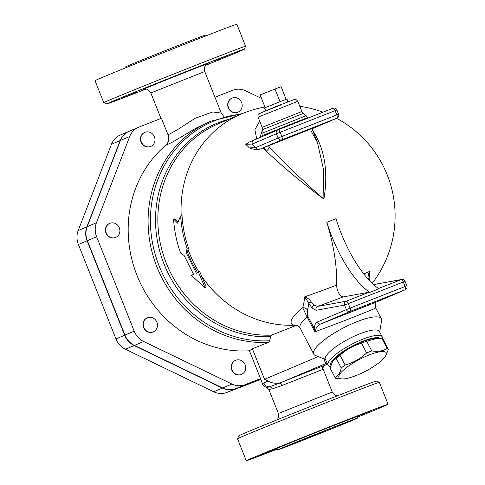 <?xml version="1.0" encoding="UTF-8"?>
<svg xmlns="http://www.w3.org/2000/svg" width="485" height="485" viewBox="0 0 485 485"><rect width="100%" height="100%" fill="white"/><g stroke="black" fill="none" stroke-linecap="round" stroke-linejoin="round"><path stroke-width="0.73" d="M286.126 99.352L281.082 86.676L260.124 94.908L265.204 107.676L264.337 108.07L265.889 110.586M287.629 101.935L287.029 99.043L280.039 101.704L274.959 88.937M280.039 101.704L265.204 107.676M332.746 361.289L333.213 360.64A26.711 6.632 -27.6 0 1 362.422 341.804A26.711 6.632 -27.6 0 1 375.614 338.433L376.809 338.415L366.702 341.228A30.149 7.487 152.4 0 0 364.168 342.18A30.149 7.487 152.4 0 0 361.561 343.247C353.462 345.484 346.284 349.503 340.04 355.293A30.149 7.487 152.4 0 0 336.184 358.312L332.746 361.289L330.012 367.921L335.093 377.615C338.075 376.19 340.137 372.983 341.258 368.006A30.149 7.487 -27.6 0 1 345.12 364.987C353.225 362.75 360.397 358.73 366.642 352.941A30.149 7.487 -27.6 0 1 369.249 351.874A30.149 7.487 -27.6 0 1 371.777 350.922C377.827 351.88 382.944 351.067 387.133 348.479A30.149 7.487 -27.6 0 1 388.412 349.479L385.211 356.754A26.711 6.632 152.4 0 0 369.285 354.905A26.711 6.632 152.4 0 0 343.386 370.164A26.711 6.632 152.4 0 0 342.81 378.961A26.711 6.632 152.4 0 0 365.72 371.122A26.711 6.632 152.4 0 0 385.211 356.754M388.412 349.479L383.332 339.779A30.149 7.487 152.4 0 0 382.053 338.785L376.809 338.415M342.81 378.961L336.372 378.615A30.149 7.487 -27.6 0 1 335.093 377.615M382.053 338.785L387.133 348.479M340.04 355.293L345.12 364.987M361.561 343.247L366.642 352.941M366.702 341.228L371.777 350.922M336.184 358.312L341.258 368.006M330.776 365.266A28.239 7.014 -27.6 0 1 351.467 346.496A28.239 7.014 -27.6 0 1 380.446 338.585M241.7 108.288A7.633 7.039 -113.1 0 1 238.068 112.12A7.633 7.039 -113.1 0 1 228.599 107.858A7.633 7.039 -113.1 0 1 232.079 98.073A7.633 7.039 -113.1 0 1 239.978 99.934A7.633 7.039 -113.1 0 1 241.7 108.288M237.929 112.174A7.633 7.039 -113.1 0 1 237.795 112.235A7.633 7.039 -113.1 0 1 228.332 107.973A7.633 7.039 -113.1 0 1 231.812 98.194A7.633 7.039 -113.1 0 1 231.945 98.134M154.412 136.8A7.633 7.039 -113.1 0 1 150.859 146.391A7.633 7.039 -113.1 0 1 141.396 142.129A7.633 7.039 -113.1 0 1 144.876 132.35A7.633 7.039 -113.1 0 1 154.412 136.8M150.72 146.446A7.633 7.039 -113.1 0 1 150.586 146.506A7.633 7.039 -113.1 0 1 141.123 142.244A7.633 7.039 -113.1 0 1 144.603 132.466A7.633 7.039 -113.1 0 1 144.736 132.411M115.406 223.543A7.633 7.039 -113.1 0 1 119.898 230.617A7.633 7.039 -113.1 0 1 115.763 237.401A7.633 7.039 -113.1 0 1 106.3 233.139A7.633 7.039 -113.1 0 1 109.78 223.361A7.633 7.039 -113.1 0 1 115.406 223.543M115.63 237.456A7.633 7.039 -113.1 0 1 115.491 237.517A7.633 7.039 -113.1 0 1 106.027 233.255A7.633 7.039 -113.1 0 1 109.507 223.476A7.633 7.039 -113.1 0 1 109.646 223.415M147.531 317.717A7.633 7.039 -113.1 0 1 156.861 322.143A7.633 7.039 -113.1 0 1 153.345 331.831A7.633 7.039 -113.1 0 1 143.875 327.569A7.633 7.039 -113.1 0 1 147.361 317.79A7.633 7.039 -113.1 0 1 147.531 317.717M153.205 331.886A7.633 7.039 -113.1 0 1 153.072 331.946A7.633 7.039 -113.1 0 1 143.608 327.684A7.633 7.039 -113.1 0 1 147.088 317.905A7.633 7.039 -113.1 0 1 147.222 317.845M231.963 364.15A7.633 7.039 -113.1 0 1 235.595 360.325A7.633 7.039 -113.1 0 1 245.058 364.587A7.633 7.039 -113.1 0 1 241.578 374.365A7.633 7.039 -113.1 0 1 233.685 372.51A7.633 7.039 -113.1 0 1 231.963 364.15M241.445 374.42A7.633 7.039 -113.1 0 1 241.306 374.481A7.633 7.039 -113.1 0 1 233.412 372.625A7.633 7.039 -113.1 0 1 231.691 364.265A7.633 7.039 -113.1 0 1 235.322 360.44A7.633 7.039 -113.1 0 1 235.461 360.385M281.785 385.569A3.055 1.631 -112.1 0 0 279.13 383.314L266.895 387.673L268.811 389.425L272.182 388.921L281.785 385.569L322.628 369.515A3.055 2.983 71 0 1 324.271 365.569A32.052 0.327 158.3 0 0 279.13 383.314L280.378 382.804C275.662 383.72 271.594 383.162 268.169 381.119A35.108 0.358 158.3 0 0 263.816 382.956L262.567 383.847L260.493 378.639A35.108 0.358 -21.7 0 1 260.518 378.615L249.442 350.788A116.006 106.942 -113.1 0 1 137.413 276.426A116.006 106.942 -113.1 0 1 165.7 145.33C168.659 142.523 169.441 139.043 168.059 134.897L161.438 118.267L138.825 127.155A18.315 16.884 -113.1 0 0 138.413 127.325L129.162 131.265A18.315 16.884 66.9 0 0 120.444 140.45L87.185 226.695A18.503 17.06 -113.1 0 0 87.373 240.675L124.954 335.105A18.503 17.06 -113.1 0 0 134.436 345.435L222.676 387.97A18.503 17.06 -113.1 0 0 235.904 388.594L260.597 378.894L235.637 388.709A18.503 17.06 -113.1 0 1 222.403 388.085L134.169 345.55A18.503 17.06 -113.1 0 1 124.681 335.22L87.1 240.79A18.503 17.06 -113.1 0 1 86.912 226.81L120.171 140.565A18.315 16.884 -113.1 0 1 128.889 131.38A18.315 16.884 -113.1 0 1 129.028 131.32M260.518 378.615L245.155 384.654A18.503 17.06 66.9 0 1 231.927 384.029L143.687 341.495A18.503 17.06 66.9 0 1 134.2 331.164L96.624 236.735A18.503 17.06 66.9 0 1 96.436 222.748L129.695 136.503A18.315 16.884 -113.1 0 1 138.413 127.325M260.815 379.446L226.925 392.42A18.503 17.06 66.9 0 1 213.697 391.795L125.463 349.261A18.503 17.06 66.9 0 1 115.976 338.936L78.394 244.501A18.503 17.06 66.9 0 1 78.206 230.52L111.465 144.275A18.315 16.884 66.9 0 1 120.183 135.091L128.889 131.38M165.7 145.33L172.739 141.984L196.079 128.113L210.993 121.129A116.006 106.942 66.9 0 0 152.09 252.182A116.006 106.942 66.9 0 0 268.587 342.343L269.672 340.767L270.612 336.681L271.697 335.099L295.626 325.617L297.305 325.471M223.943 116.636L221.269 113.084L212.739 111.962L195.055 118.334L177.837 129.434L168.059 134.897M186.155 252.63L187.477 252.139L188.447 247.902C184.84 237.492 182.712 226.841 182.063 215.946L180.644 215.952L177.583 223.197L173.569 218.965C174.267 230.63 176.625 242.003 180.65 253.091L184.1 255.504L193.636 274.462L191.46 275.389L205.149 287.926L198.535 272.376L196.358 273.304L186.155 252.63L187.113 248.344C183.457 237.795 181.299 226.998 180.644 215.952M205.149 287.926L206.192 286.962L199.717 271.6L196.358 273.304M178.019 222.124L174.994 218.965L173.569 218.965M188.447 247.902L187.113 248.344M187.477 252.139A110.665 102.014 66.9 0 0 197.54 272.528M199.717 271.6L198.535 272.376M193.509 274.249L191.46 275.389M336.517 285.144A110.531 42.819 -111.5 0 0 326.793 222.312L326.841 222.288A76.321 29.567 -111.5 0 0 369.728 292.4A3.055 1.182 -111.5 0 0 369.115 292.212L343.004 296.959C339.445 295.65 337.281 291.715 336.517 285.144A78.794 5.535 160.2 0 1 304.665 296.875A103.893 40.249 68.5 0 1 302.755 307.739A43.698 10.858 152.4 0 0 294.037 325.241L295.626 325.617M382.283 338.882A30.531 7.584 152.4 0 0 382.235 336.851A30.531 7.584 152.4 0 0 362.78 339.191A30.531 7.584 152.4 0 0 328.145 365.175A30.531 7.584 152.4 0 0 330.382 366.527M328.145 365.175L325.083 358.639A30.531 7.584 152.4 0 1 359.943 333.777A30.531 7.584 152.4 0 1 379.397 331.437L382.235 336.851M249.387 147.913A103.893 40.249 68.5 0 0 245.756 144.342L252.327 144.027A108.191 41.91 -111.5 0 1 255.613 147.604A3.055 2.813 66.9 0 0 259.36 149.41L281.858 139.819A3.055 2.813 -113.1 0 1 278.111 138.013L255.613 147.604L249.387 147.913C252.4 149.156 255.686 149.671 259.245 149.459L259.36 149.41M314.504 127.731A3.055 2.813 -113.1 0 1 314.438 127.761L314.438 127.761A3.055 2.813 -113.1 0 1 314.365 127.791L314.262 127.834A85.536 0.867 158.3 0 0 311.982 128.719M277.772 129.95L253.813 140.159A3.055 2.813 66.9 0 0 253.746 140.189L253.746 140.189A3.055 2.813 66.9 0 0 252.327 144.027L276.414 133.757L278.111 138.013L281.815 136.521A3.055 1.182 68.5 0 1 281.858 139.819L336.863 118.201A3.055 1.182 -111.5 0 0 336.826 114.903L281.815 136.521L280.124 132.266L335.129 110.647L336.826 114.903L338.572 114.236L336.881 109.986A3.055 3.055 0 0 0 332.928 108.27A3.055 1.182 -111.5 0 0 332.916 108.276L277.929 129.883M245.756 144.342L249.163 142.081L277.838 129.919A3.055 2.813 -113.1 0 1 277.905 129.895A3.055 1.182 68.5 0 1 277.917 129.889A3.055 1.182 68.5 0 1 280.124 132.266L276.414 133.757A3.055 2.813 -113.1 0 1 277.838 129.919A3.055 3.055 0 0 1 277.917 129.889L332.928 108.27A3.055 1.182 -111.5 0 1 335.129 110.647L336.881 109.986M263.1 147.925L266.192 151.096C282.979 166.937 302.21 182.948 323.895 199.117L323.44 169.235L317.414 142.366L311.922 128.561L263.1 147.925A85.536 0.867 158.3 0 0 259.245 149.459M313.443 132.387A4.577 2.728 143.1 0 0 313.916 132.338L313.025 131.344M312.728 130.598L313.916 132.338C324.962 150.441 328.284 172.696 323.895 199.117C303.483 181.426 285.277 164.021 269.278 146.906L268.399 145.773M368.97 278.566A103.893 40.249 -111.5 0 0 370.061 271.17A78.794 5.535 160.2 0 1 363.829 273.976M259.681 121.135L254.874 129.701L256.729 138.916M263.895 147.61L266.192 151.096A4.577 2.607 139 0 0 269.278 146.906M297.796 101.329C296.196 99.455 295.11 98.819 294.528 99.431L277.068 106.088L258.681 113.926C258.099 113.951 257.905 115.018 258.087 117.134L297.796 101.329L301.858 111.532L262.149 127.337C262.555 128.925 262.191 131.174 261.063 134.09L260.015 137.752M258.087 117.134L262.149 127.337A4.577 4.577 127.9 0 1 262.427 129.683L303.27 113.435L306.138 115.697L261.894 133.302L262.203 135.63L307.557 117.594L306.138 115.697M261.063 134.09A4.577 1.491 -170.3 0 0 261.858 133.63M262.318 136.534A4.577 3.207 155.2 0 0 262.203 135.63L262.676 136.637M369.728 292.4L378.894 288.799A76.321 29.567 68.5 0 1 336.008 218.686L326.841 222.288M311.182 301.834C309.551 299.372 307.375 297.723 304.665 296.875L312.037 308.133A3.055 1.995 -42.7 0 1 313.892 305.174L311.182 301.834A3.055 0.461 154.9 0 0 308.86 303.234A108.191 41.91 -111.5 0 1 307.441 309.994A4.577 3.747 -164.8 0 0 302.755 307.739L307.029 316.857A4.577 1.14 152.4 0 0 307.733 316.087L307.441 309.994M369.115 292.212L346.199 301.221L317.699 306.399L313.892 305.174M370.582 281.688L369.249 279.287A3.055 0.461 154.9 0 0 368.412 279.342L368.461 279.451M369.249 279.287L368.77 275.486L370.061 271.17C368.121 273.849 367.569 276.571 368.412 279.342M343.004 296.959A84.226 5.917 -19.8 0 1 317.699 306.399A3.055 2.807 79.7 0 0 316.111 310.297L344.605 305.12A3.055 2.807 -100.3 0 1 346.199 301.221A3.055 1.182 68.5 0 1 348.315 303.622L403.32 282.003A3.055 1.182 -111.5 0 0 401.204 279.602L378.506 288.526M317.323 321.998A3.055 2.813 66.9 0 0 321.07 323.804L350.146 311.418A3.055 2.813 -113.1 0 1 346.393 309.612L317.323 321.998C315.45 322.786 314.51 325.12 314.498 329A3.055 1.685 -5.3 0 0 315.614 329.539C316.76 326.745 318.578 324.829 321.07 323.804L376.081 302.185A3.055 2.813 66.9 0 0 376.148 302.161L376.148 302.161A3.055 2.813 66.9 0 0 376.214 302.131M307.733 316.087L314.498 329L314.862 331.813L315.614 329.539M376.148 302.161L405.217 289.769A3.055 3.055 0 0 0 406.86 285.835L405.072 281.342L403.32 282.003L405.108 286.496L350.103 308.114A3.055 1.182 68.5 0 1 350.146 311.418L405.151 289.8L376.081 302.185C375.42 302.494 375.117 303.804 375.166 306.132A3.055 1.685 -5.3 0 0 375.166 306.071L375.166 306.071A3.055 1.685 -5.3 0 0 375.154 305.999M375.166 306.132L375.36 307.09M201.039 275.28A110.665 102.014 66.9 0 0 294.037 325.241A9.16 8.572 105.2 0 1 297.232 325.453L300.112 328.096A38.157 9.476 -27.6 0 1 307.029 316.857L314.862 331.813C335.832 324.216 377.366 307.908 375.699 307.926L375.166 306.071C375.542 303.04 375.881 301.731 376.172 302.149M379.719 332.055L381.586 320.567A38.157 9.476 152.4 0 0 381.355 318.73A38.157 9.476 152.4 0 0 343.156 328.036A38.157 9.476 152.4 0 0 313.746 354.135A38.157 9.476 152.4 0 0 315.123 355.372L324.198 358.973L325.083 358.639M145.749 89.155A74.029 0.752 -21.7 0 1 106.748 103.954A74.029 0.752 -21.7 0 1 201.918 65.329A74.029 0.752 -21.7 0 1 244.313 49.215A74.029 0.752 -21.7 0 1 205.81 65.257M228.768 55.041L214.049 61.013L228.768 55.041M145.409 87.937L165.864 79.843L145.409 87.937M122.293 98.115L137.006 92.144L122.293 98.115M244.313 49.215L245.592 46.239A76.321 0.776 158.3 0 0 245.592 46.233A76.321 0.776 158.3 0 0 201.887 62.856A76.321 0.776 158.3 0 0 103.772 102.668A76.321 0.776 158.3 0 0 103.778 102.674L106.748 103.954M245.592 46.233L236.844 24.25A76.321 0.776 158.3 0 0 193.139 40.873A76.321 0.776 158.3 0 0 95.024 80.686L103.772 102.668M125.985 67.676L125.657 66.851A42.741 0.436 -21.7 0 1 180.608 44.559A42.741 0.436 -21.7 0 1 205.082 35.247L205.41 36.072M323.186 431.632L303.561 439.592L323.186 431.632M333.977 397.173A74.029 0.752 158.3 0 0 238.802 435.785L237.523 438.761A76.321 0.776 -21.7 0 1 237.523 438.761A76.321 0.776 -21.7 0 1 335.638 398.955A76.321 0.776 -21.7 0 1 379.337 382.325A76.321 0.776 -21.7 0 1 379.343 382.332L376.36 381.046A74.029 0.752 158.3 0 0 333.977 397.173M277.438 449.031A76.321 0.776 -21.7 0 1 246.271 460.75A76.321 0.776 -21.7 0 1 344.386 420.938A76.321 0.776 -21.7 0 1 388.091 404.314A76.321 0.776 -21.7 0 1 357.39 417.215M322.628 369.515L323.216 369.261L332.274 392.025L278.384 413.475L278.639 417.185L277.305 419.743M370.419 410.995L355.699 416.967L370.419 410.995M287.059 443.89L307.514 435.797L287.059 443.89M276.971 448.837L257.383 456.561L276.717 448.795M332.983 427.455A42.741 0.436 158.3 0 0 278.032 449.753A42.741 0.436 158.3 0 0 317.899 434.354A42.741 0.436 158.3 0 0 357.451 418.149A42.741 0.436 158.3 0 0 332.983 427.455M323.216 369.261C322.289 368.721 323.81 365.411 324.617 365.454L327.593 364.126L324.156 365.599M263.816 382.956A6.105 5.844 66.4 0 0 269.527 386.878A3.055 2.698 75.6 0 1 272.182 388.921M268.169 381.119L264.531 379.331L252.364 348.763L268.587 342.343M249.442 350.788L252.364 348.763M324.198 358.973C324.604 361.931 325.623 363.253 327.254 362.938M214.958 97.23L232.709 90.252A18.315 16.884 -113.1 0 1 245.81 90.871L261.536 98.455M281.282 104.808L262.021 112.374M120.171 140.565L111.465 144.275M86.912 226.81L78.206 230.52M87.1 240.79L78.394 244.501M124.681 335.22L115.976 338.936M134.169 345.55L125.463 349.261M222.403 388.085L213.697 391.795M235.637 388.709L226.925 392.42M160.978 118.449L150.841 92.975L204.731 71.525C203.773 66.597 205.058 66.906 205.41 65.76L207.459 63.941M188.071 249.496A110.665 102.014 66.9 0 0 198.898 271.952M271.697 335.099A110.665 102.014 -113.1 0 1 161.505 248.465A110.665 102.014 -113.1 0 1 217.844 124.021L241.057 114.127A110.665 102.014 66.9 0 0 181.232 215.952M314.322 127.81L336.929 118.176A3.055 2.813 -113.1 0 1 336.863 118.201L314.262 127.834M253.813 140.159L249.229 142.056M373.632 284.61L401.204 279.602A3.055 2.807 -100.3 0 1 401.689 279.463L373.589 284.574M344.605 305.12L348.315 303.622L350.103 308.114L346.393 309.612L344.605 305.12M312.037 308.133L316.111 310.297M406.86 285.835L405.108 286.496A3.055 1.182 -111.5 0 1 405.151 289.8A3.055 2.813 -113.1 0 0 405.217 289.769M207.331 64.008A35.108 0.358 158.3 0 0 185.446 72.265A35.108 0.358 158.3 0 0 145.403 88.415A35.108 0.358 158.3 0 0 143.784 89.295M245.155 384.654L235.904 388.594M357.966 416.36A44.262 0.449 158.3 0 0 332.959 425.806A44.262 0.449 158.3 0 0 292.067 442.144A44.262 0.449 158.3 0 0 276.432 448.807M280.378 382.804L327.023 363.035M317.948 356.693L264.531 379.331M269.672 340.767A114.981 105.997 -113.1 0 1 151.375 235.849A114.981 105.997 -113.1 0 1 240.924 114.181M229.272 119.146A111.683 102.959 66.9 0 0 157.607 241.991A111.683 102.959 66.9 0 0 270.612 336.681M120.444 140.45L129.695 136.503M96.436 222.748L87.185 226.695M231.927 384.029L222.676 387.97M134.2 331.164L124.954 335.105M143.687 341.495L134.436 345.435M96.624 236.735L87.373 240.675M221.269 113.084L204.731 71.525M336.929 118.176A3.055 3.055 0 0 0 338.572 114.236M372.225 283.313A110.665 110.665 0 0 0 336.59 118.322M322.962 112.187A110.665 110.665 0 0 0 299.791 106.336M264.937 106.997A110.665 110.665 0 0 0 241.057 114.127M301.858 111.532L303.27 113.435M262.149 127.337L262.421 129.689L261.894 133.302M317.414 142.366L311.479 131.635M307.557 117.594L307.775 118.152M405.072 281.342A3.055 3.055 0 0 0 401.689 279.463M300.112 328.096L313.746 354.135M375.699 307.926L381.355 318.73M143.645 89.337C144.445 89.761 147.04 87.045 150.841 92.975M388.091 404.314L379.343 382.332M246.271 460.75L237.523 438.767M332.274 392.025L334.638 394.899L337.366 395.845M268.811 389.425L278.384 413.475M348.03 420.574L347.66 419.652M278.032 449.753C277.056 448.764 276.498 448.455 276.371 448.819L276.371 448.819M358.021 416.33C357.645 416.221 357.457 416.827 357.451 418.149M324.617 365.454L325.077 365.205M266.895 387.673C264.101 386.29 262.658 385.011 262.567 383.847M210.993 121.129L242.821 113.393"/></g></svg>
